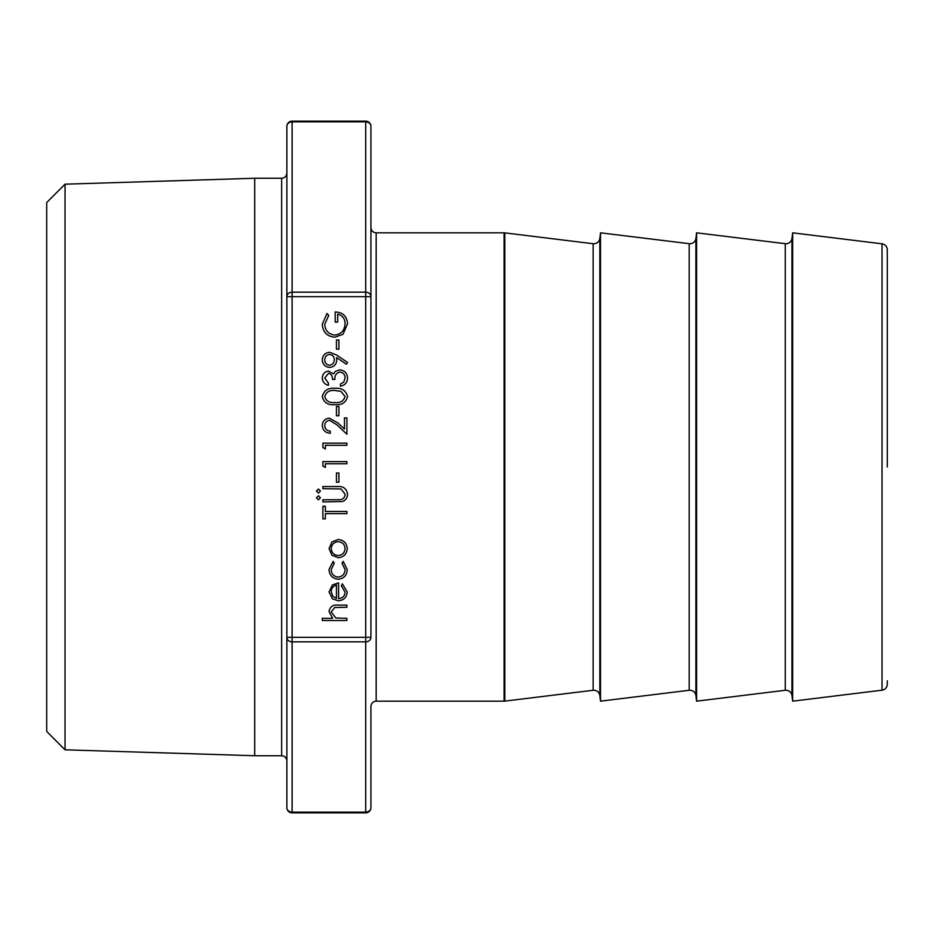<?xml version="1.0" encoding="UTF-8"?>
<svg xmlns="http://www.w3.org/2000/svg" width="934" height="934" viewBox="0 0 934 934"><rect width="100%" height="100%" fill="white"/><g stroke="black" fill="none" stroke-linecap="round" stroke-linejoin="round"><path stroke-width="1.4" d="M370.926 706.408L370.926 807.606A5.23 4.53 180 0 1 365.696 812.148L365.696 641.845A5.23 4.53 -0 0 0 370.926 637.303L370.926 227.592C371.277 230.803 373.016 232.554 376.168 232.835L376.168 701.165C373.016 701.446 371.277 703.197 370.926 706.408M887.3 680.758L887.3 684.237C887.008 687.576 885.257 689.561 882.023 690.191L882.023 243.809C885.257 244.439 887.008 246.424 887.3 249.763L887.3 467M792.662 232.835L791.962 238.497L791.962 695.503L792.662 701.165L792.662 232.835L882.023 243.809M696.589 232.835L695.9 238.497L695.9 695.503L696.589 701.165L696.589 232.835L786.008 243.762C789.347 243.47 791.331 241.719 791.962 238.497M600.515 232.835L599.826 238.497L599.826 695.503L600.515 701.165L600.515 232.835L689.934 243.762C693.273 243.47 695.27 241.719 695.9 238.497M65.041 749.815L65.041 184.185L46.7 202.538L46.7 731.462L65.041 749.815L254.69 755.734L254.69 178.266L281.636 178.266C284.788 177.985 286.528 176.234 286.866 173.023L286.866 126.394A5.23 4.53 0 0 1 292.108 121.852L292.108 292.155L365.696 292.155A5.23 4.53 0 0 1 370.926 296.697L370.926 126.394A5.23 5.23 0 0 0 365.696 121.151L292.108 121.151A5.23 5.23 0 0 0 286.866 126.394L286.866 296.697A5.23 4.53 0 0 1 292.108 292.155L292.108 637.303L365.696 637.303L365.696 296.697L286.866 296.697L286.866 637.303A5.23 4.53 0 0 0 292.108 641.845L292.108 812.148A5.23 4.53 180 0 1 286.866 807.606L286.866 637.303L292.108 637.303L292.108 641.845L365.696 641.845L365.696 637.303L370.926 637.303M338.283 579.232C332.481 578.578 329.398 575.309 329.06 569.413L333.169 561.381L334.29 563.179L331.208 569.565C331.43 574.036 333.73 576.535 338.096 577.084C342.498 576.547 344.833 574.048 345.066 569.553L341.984 563.179L343.175 561.381L347.226 569.588C346.911 575.344 343.934 578.566 338.283 579.232M338.19 557.68L331.967 555.275L329.06 548.585L331.944 541.918L338.19 539.513C343.747 540.027 346.759 543.051 347.226 548.585C346.759 554.142 343.747 557.166 338.19 557.68M328.511 373.238L324.74 378.072L328.441 383.092L328.441 385.252C324.612 384.353 322.557 381.971 322.277 378.095C322.487 374.02 324.565 371.685 328.523 371.09L333.461 373.892L335.516 371.288L339.778 369.852C344.658 370.436 347.25 373.215 347.53 378.165C347.285 382.66 344.926 385.333 340.443 386.174L340.443 384.014L343.77 382.134L345.066 378.118C345.031 374.616 343.338 372.584 339.988 372.012C336.333 372.899 334.641 375.363 334.909 379.402L332.446 379.402C332.632 376.18 331.325 374.125 328.511 373.238M329.667 352.305L336.719 355.072L347.53 362.462L346.327 364.19L336.567 357.512L336.754 360.034C336.415 364.493 334.045 366.945 329.632 367.389C325.079 366.922 322.627 364.377 322.277 359.742C322.674 355.212 325.125 352.725 329.667 352.305M346.911 618.343L346.911 620.491L322.277 620.491L322.277 618.343L332.679 618.343L329.06 611.665C329.83 606.831 332.796 604.637 337.956 605.104L346.911 605.104L346.911 607.252L334.664 607.509L331.208 612.039L335.855 618.004L346.911 618.343M334.897 337.221C327.063 336.462 322.86 332.154 322.277 324.296L326.993 313.509L328.745 315.353L324.74 324.367C325.207 330.718 328.57 334.279 334.804 335.061C341.295 334.15 344.716 330.356 345.066 323.678C344.985 318.564 342.521 315.377 337.676 314.116L337.676 322.125L335.213 322.125L335.213 311.968C342.895 312.295 347.004 316.264 347.53 323.864L342.988 334.267L334.897 337.221M338.914 339.988L338.914 349.223L336.45 349.223L336.45 339.988L338.914 339.988M334.921 388.334C341.751 387.727 345.965 390.494 347.53 396.623C345.93 402.671 341.727 405.344 334.921 404.644C328.091 405.356 323.888 402.682 322.277 396.623C323.853 390.494 328.067 387.727 334.921 388.334M338.914 406.5L338.914 415.735L336.45 415.735L336.45 406.5L338.914 406.5M329.609 420.347C326.573 420.732 324.95 422.46 324.74 425.565C325.02 428.939 326.865 430.796 330.286 431.123L330.286 433.283C325.406 432.886 322.744 430.27 322.277 425.449C322.615 421.024 324.985 418.607 329.422 418.198L338.038 423.055L344.448 429.068L344.448 417.883L346.911 417.883L346.911 434.205L336.976 424.888L329.609 420.347M325.359 445.296L325.359 448.985L322.895 447.573L322.895 443.136L346.911 443.136L346.911 445.296L325.359 445.296M325.359 463.766L325.359 467.467L322.895 466.054L322.895 461.606L346.911 461.606L346.911 463.766L325.359 463.766M342.463 501.523L322.895 501.943L322.895 499.795L340.478 499.702C343.42 499.083 344.95 497.227 345.066 494.133L341.015 488.949L322.895 488.704L322.895 486.556L337.407 486.556C343.222 486.089 346.596 488.575 347.53 494.016C347.518 497.694 345.825 500.192 342.463 501.523M320.432 497.787L318.436 499.795L316.428 497.787L318.436 495.791L320.432 497.787M320.432 491.015L318.436 493.024L316.428 491.015L318.436 489.019L320.432 491.015M338.914 473.001L338.914 482.236L336.45 482.236L336.45 473.001L338.914 473.001M346.911 513.653L325.359 513.653L325.359 518.884L322.895 518.884L322.895 506.263L325.359 506.263L325.359 511.493L346.911 511.493L346.911 513.653M338.598 598.636C342.568 598.309 344.716 596.172 345.066 592.226L341.377 585.77L342.381 583.855L347.226 591.958C346.759 597.433 343.747 600.375 338.19 600.784L332.329 598.764L329.06 591.911L332.504 584.836L338.598 582.933L338.598 598.636M370.926 296.697L365.696 296.697L365.696 121.852A5.23 4.53 0 0 1 370.926 126.394M329.515 365.241C332.586 364.715 334.185 362.847 334.29 359.637C334.162 356.531 332.562 354.803 329.515 354.453C326.48 354.908 324.892 356.706 324.74 359.859C324.892 362.999 326.48 364.785 329.515 365.241M324.74 396.541C326.188 401.176 329.585 403.161 334.909 402.496C340.221 403.161 343.619 401.176 345.066 396.541L340.945 391.393L334.909 390.482C329.609 389.933 326.223 391.953 324.74 396.541M338.201 541.673C333.963 542.059 331.64 544.37 331.208 548.597C331.628 552.823 333.963 555.135 338.201 555.52C342.428 555.135 344.716 552.823 345.066 548.597C344.716 544.37 342.428 542.059 338.201 541.673M336.45 598.402L336.45 585.081C333.099 586.038 331.348 588.28 331.208 591.794L332.854 596.324L336.45 598.402M791.962 695.503C791.331 692.281 789.347 690.53 786.008 690.238L785.272 690.273L785.272 243.727M695.9 695.503C695.27 692.281 693.273 690.53 689.934 690.238L689.199 690.273L689.199 243.727M599.826 695.503C599.196 692.281 597.211 690.53 593.872 690.238L593.137 690.273L593.137 243.727L593.872 243.762C597.211 243.47 599.196 241.719 599.826 238.497M286.866 760.976C286.528 757.766 284.788 756.015 281.636 755.734L281.636 178.266M376.168 701.165L504.08 701.165L504.08 232.835L504.815 232.881L504.815 701.119L593.137 690.273M365.696 812.849L292.108 812.849L292.108 812.148L365.696 812.148L365.696 812.849A5.23 5.23 0 0 0 370.926 807.606M365.696 121.151L365.696 121.852L292.108 121.852L292.108 121.151M593.137 243.727L504.815 232.881M504.08 232.835L376.168 232.835M65.041 184.185L254.69 178.266M281.636 755.734L254.69 755.734M689.199 690.273L600.515 701.165M785.272 690.273L696.589 701.165M882.023 690.191L792.662 701.165M504.08 701.165L504.815 701.119M286.866 807.606A5.23 5.23 0 0 0 292.108 812.849"/></g></svg>

